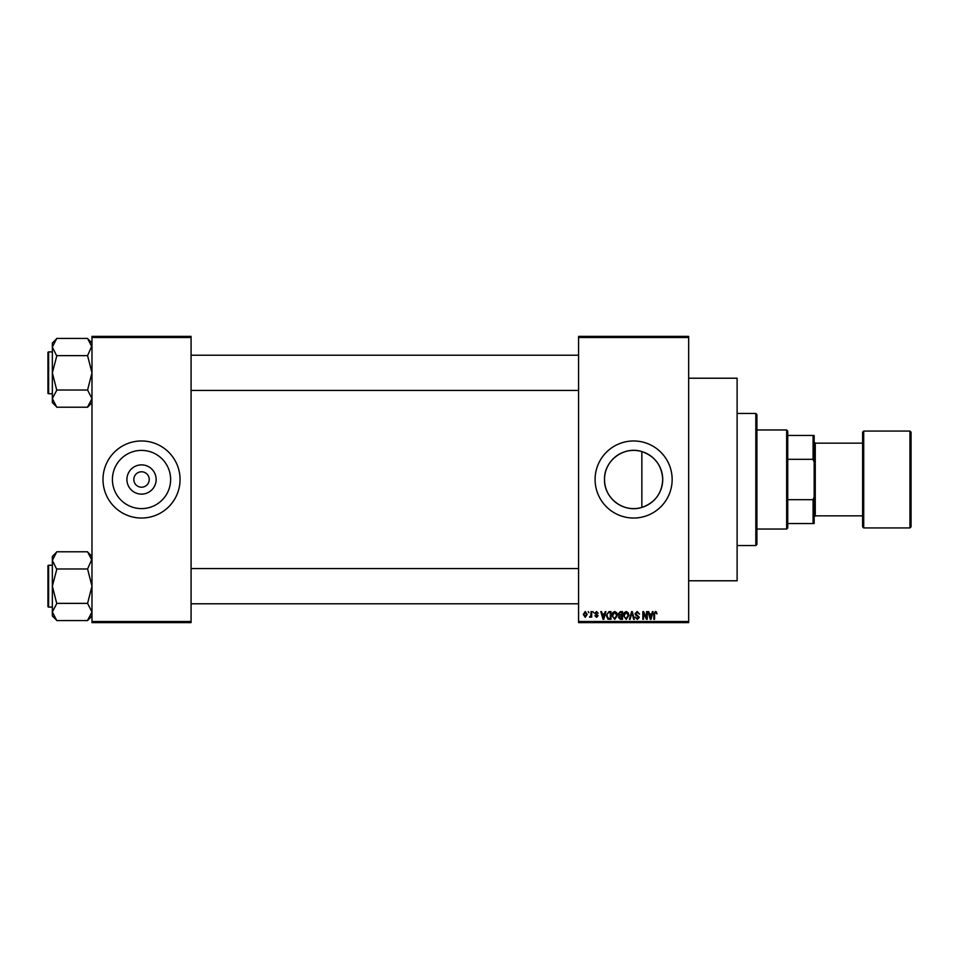 <?xml version="1.0" encoding="UTF-8"?>
<svg xmlns="http://www.w3.org/2000/svg" width="959" height="959" viewBox="0 0 959 959"><rect width="100%" height="100%" fill="white"/><g stroke="black" fill="none" stroke-linecap="round" stroke-linejoin="round"><path stroke-width="1.44" d="M156.149 479.5A14.625 14.625 0 0 1 141.524 494.125A14.625 14.625 0 0 1 126.912 479.5A14.625 14.625 0 0 1 141.524 464.875A14.625 14.625 0 0 1 156.149 479.5M133.816 479.5A7.708 7.708 0 0 0 141.524 487.208A7.708 7.708 0 0 0 149.232 479.5A7.708 7.708 0 0 0 141.524 471.792A7.708 7.708 0 0 0 133.816 479.5M112.419 479.5A29.106 29.106 0 0 0 141.524 508.606A29.106 29.106 0 0 0 170.63 479.5A29.106 29.106 0 0 0 141.524 450.394A29.106 29.106 0 0 0 112.419 479.5M102.997 479.5A38.528 38.528 0 0 0 141.524 518.028A38.528 38.528 0 0 0 180.052 479.5A38.528 38.528 0 0 0 141.524 440.972A38.528 38.528 0 0 0 102.997 479.5M641.859 507.419C623.889 513.281 603.906 498.284 604.518 479.5C603.93 460.692 623.889 445.719 641.859 451.581C654.949 456.244 661.914 465.547 662.729 479.5C661.914 493.453 654.961 502.756 641.859 507.419L641.859 451.581M662.729 479.5A29.106 29.106 0 0 1 633.623 508.606A29.106 29.106 0 0 1 604.518 479.5A29.106 29.106 0 0 1 633.623 450.394A29.106 29.106 0 0 1 662.729 479.5M595.095 479.5A38.528 38.528 0 0 0 633.623 518.028A38.528 38.528 0 0 0 672.151 479.5A38.528 38.528 0 0 0 633.623 440.972A38.528 38.528 0 0 0 595.095 479.5M688.67 378.218L737.111 378.218L737.111 580.782L688.67 580.782M688.67 337.484L578.577 337.484L578.577 336.381L688.67 336.381L688.67 622.619L578.577 622.619L578.577 621.516L688.67 621.516M588.191 611.602L588.886 612.705L588.191 611.602M592.998 611.602L593.693 612.705L592.998 611.602M605.165 611.602L605.908 611.602L603.774 619.31L603.031 619.31L600.802 611.602L601.533 611.602L602.144 613.904L604.566 613.904L605.165 611.602M616.721 612.717L617.416 615.354L614.707 619.418L612.01 615.45L612.705 612.681L614.707 611.506L616.721 612.717M628.229 612.717L628.924 615.354L626.215 619.418L623.518 615.45L624.213 612.681L626.215 611.506L628.229 612.717M637.208 611.506L639.533 614.108L637.148 612.405L635.721 613.724L639.329 617.308L637.339 619.418L635.23 617.116L637.315 618.507L638.406 616.493L636.093 615.57L635.026 613.736L637.208 611.506M652.408 611.602L653.139 611.602L651.005 619.31L650.274 619.31L648.032 611.602L648.775 611.602L649.375 613.904L651.796 613.904L652.408 611.602M578.577 337.484L578.577 621.516M656.531 612.046L656.939 613.904L655.393 612.405L654.637 612.993L654.541 619.31L653.846 619.31L653.846 614.084L655.429 611.506L656.531 612.046M646.534 611.602L647.241 611.602L647.241 619.31L646.486 619.31L643.537 613.137L643.537 619.31L642.83 619.31L642.83 611.602L643.585 611.602L646.534 617.776L646.534 611.602M631.585 611.602L632.269 611.602L634.355 619.31L633.623 619.31L631.969 612.513L630.123 619.31L629.392 619.31L631.585 611.602M620.341 611.602L622.511 611.602L622.511 619.31L620.341 619.31L618.411 617.38L619.166 615.762L618.207 613.868L620.341 611.602M608.953 611.602L611.003 611.602L611.003 619.31L607.934 619.166L606.304 615.498L608.953 611.602M596.486 611.506L598.2 613.304L596.438 612.31L595.491 613.173L598.092 615.714L596.522 617.308L594.892 615.714L596.486 616.505L597.397 615.822L594.796 613.316L596.486 611.506M590.996 611.602L591.691 611.602L591.691 617.212L590.996 616.313L590.157 617.308L589.485 617.009L590.864 615.654L590.996 611.602M585.242 611.506L587.184 614.407L585.242 617.308L583.288 614.467L585.242 611.506M191.069 622.619L91.98 622.619L91.98 621.516L191.069 621.516L191.069 622.619M191.069 337.484L91.98 337.484L91.98 336.381L191.069 336.381L191.069 621.516M91.98 337.484L91.98 621.516M650.909 617.057L651.569 614.815L649.615 614.815L650.586 618.507L650.909 617.057M626.215 618.507L628.217 615.342L626.227 612.405L624.213 615.474L624.513 617.212L626.215 618.507M621.816 618.411L621.816 616.11L619.766 616.181L619.118 617.248L621.816 618.411M621.816 615.21L621.816 612.513L619.61 612.609L618.915 613.868L621.816 615.21M614.695 618.507L616.709 615.342L614.719 612.405L612.705 615.474L613.005 617.212L614.695 618.507M610.308 618.411L610.308 612.513L609.049 612.513L607.287 613.628L606.999 615.51L608.066 618.255L610.308 618.411M603.679 617.057L604.326 614.815L602.372 614.815L603.355 618.507L603.679 617.057M585.254 616.505L586.488 614.407L585.218 612.31L583.983 614.407L585.254 616.505M755.824 413.449L756.927 414.552L756.927 544.448L755.824 545.551L755.824 413.449L737.111 413.449M91.98 402.612L87.581 407.215L56.761 407.215L52.349 398.62L56.761 390.229L52.349 372.823L56.761 356.041L52.349 347.026L56.761 338.431L87.581 338.431L91.98 347.026L91.896 345.863L87.581 355.633L56.761 355.633M56.761 407.012L52.349 402.612L52.349 343.034L56.761 338.635M47.95 354.111L47.95 352.564A0.659 0.659 0 0 1 48.609 351.905L48.609 393.741A0.659 0.659 0 0 1 47.95 393.082L47.95 352.564A0.659 0.659 0 0 1 48.609 351.905L52.349 351.905M48.609 393.741L52.349 393.741M87.581 355.633L91.98 372.823L87.581 390.025L56.761 390.025M87.581 390.025L91.98 398.62L87.581 407.012M87.581 338.635L91.98 343.034M786.644 529.044L786.644 429.956L787.747 431.059L787.747 527.941L786.644 529.044L756.927 529.044M786.644 429.956L756.927 429.956M814.167 523.53L813.076 523.53L813.076 499.675L814.167 496.87L814.167 523.53M787.747 523.53L813.076 523.53M787.747 435.47L814.167 435.47L814.167 496.87M787.747 499.675L813.076 499.675M814.167 462.13L813.076 459.325L813.076 435.47M787.747 459.325L813.076 459.325M911.05 432.161L911.05 526.839L909.947 527.941L909.947 431.059L911.05 432.161M814.167 442.075L815.27 443.166L815.27 515.834L862.609 515.834L862.609 526.839L862.609 432.161L863.711 431.059L863.711 527.941L909.947 527.941M47.95 393.082L47.95 391.536M91.98 615.966L87.581 620.569L56.761 620.569L52.349 611.974L56.761 603.583L52.349 586.177L56.761 569.394L52.349 560.38L56.761 551.785L87.581 551.785L91.98 560.38L91.896 559.217L87.581 568.975L56.761 568.975M56.761 620.365L52.349 615.966L52.349 556.388L56.761 551.988M47.95 567.464L47.95 565.918A0.659 0.659 0 0 1 48.609 565.259L48.609 607.095A0.659 0.659 0 0 1 47.95 606.436L47.95 565.918A0.659 0.659 0 0 1 48.609 565.259L52.349 565.259M48.609 607.095L52.349 607.095M87.581 568.975L91.98 586.177L87.581 603.367L56.761 603.367M87.581 603.367L91.98 611.974L87.581 620.365M87.581 551.988L91.98 556.388M47.95 606.436L47.95 604.889M755.824 545.551L737.111 545.551M578.577 355.214L191.069 355.214M578.577 390.433L191.069 390.433M191.069 603.786L578.577 603.786M191.069 568.567L578.577 568.567M815.27 443.166L862.609 443.166M863.711 431.059L909.947 431.059M815.27 515.834L814.167 516.925M863.711 527.941L862.609 526.839"/></g></svg>
